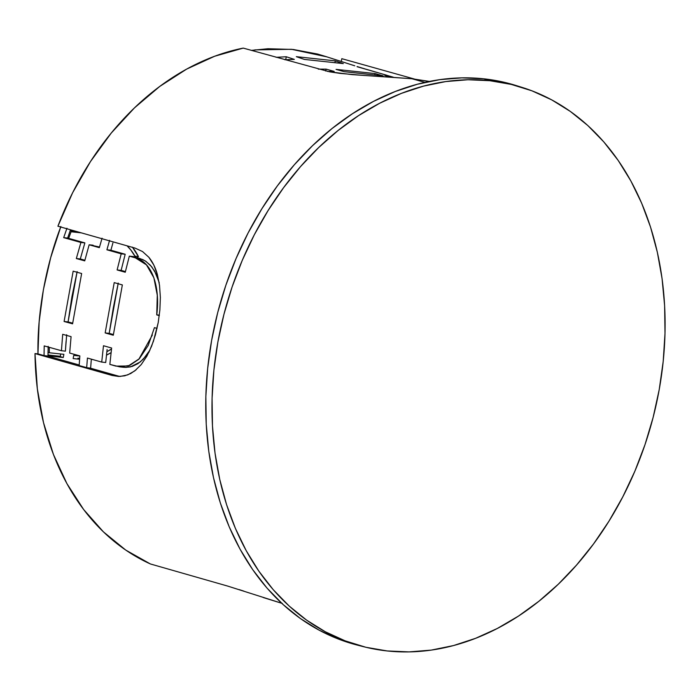 <?xml version="1.0" encoding="UTF-8"?>
<svg xmlns="http://www.w3.org/2000/svg" width="700" height="700" viewBox="0 0 700 700"><rect width="100%" height="100%" fill="white"/><g stroke="black" fill="none" stroke-linecap="round" stroke-linejoin="round"><path stroke-width="1.05" d="M516.276 85.584L505.173 82.513L483.77 78.811A290.894 220.745 105.8 0 0 214.734 324.966A290.894 220.745 105.8 0 0 357.499 645.146L363.641 646.712A290.719 220.623 -74.2 0 1 220.964 326.716A290.719 220.623 -74.2 0 1 489.843 80.71L483.77 78.811L461.877 77.866L439.705 79.669L417.463 84.219L395.36 91.455L373.616 101.325L352.441 113.724L332.036 128.529L312.594 145.609L294.306 164.798L277.358 185.894L261.896 208.714L248.071 233.03L236.031 258.606L225.881 285.197L217.718 312.55L211.619 340.401L207.655 368.48L205.852 396.515L206.229 424.235L208.784 451.377L213.5 477.68L220.316 502.898L229.18 526.767L240.004 549.071L252.674 569.599L267.076 588.149L283.08 604.529L300.51 618.608L319.217 630.227L339.019 639.284L357.595 645.173M522.077 87.395L516.023 85.505A290.894 220.745 105.8 0 0 483.77 78.811L489.843 80.71A290.719 220.623 -74.2 0 1 522.077 87.395A290.719 220.623 -74.2 0 1 654.798 410.699A290.719 220.623 -74.2 0 1 387.24 650.956A290.719 220.623 -74.2 0 1 363.641 646.712M387.24 650.956L409.115 651.901L431.279 650.099L453.512 645.558L475.597 638.312L497.332 628.451L518.499 616.061L538.886 601.265L558.32 584.194L576.59 565.023L593.539 543.935L608.991 521.133L622.799 496.825L634.839 471.266L644.98 444.692L653.144 417.349L659.234 389.515L663.197 361.454L665 333.436L664.624 305.734L662.069 278.6L657.352 252.315L650.545 227.124L641.681 203.263L630.866 180.968L618.205 160.457L603.811 141.916L587.816 125.536L570.395 111.475L551.696 99.864L531.913 90.808L511.227 84.402L489.843 80.71L467.968 79.756L445.804 81.567L423.57 86.109L401.485 93.345L379.759 103.206L358.592 115.596L338.196 130.401L318.771 147.464L300.493 166.635L283.553 187.731L268.1 210.534L254.284 234.832L242.252 260.391L232.102 286.974L223.947 314.309L217.857 342.142L213.885 370.204L212.082 398.221L212.468 425.933L215.023 453.058L219.73 479.343L226.546 504.543L235.401 528.404L246.216 550.69L258.886 571.209L273.28 589.741L289.266 606.121L306.696 620.183L325.386 631.803L345.17 640.859L365.855 647.264L387.24 650.956M77.919 358.181A64.934 49.271 105.8 0 0 79.669 358.321L77.919 358.181M111.081 352.616A64.934 49.271 -74.2 0 1 106.461 355.162L111.081 352.616M92.479 359.476A64.934 49.271 -74.2 0 1 91.306 359.616L92.479 359.476M127.059 245.822A61.688 46.812 -74.2 0 1 135.529 257.197L130.856 250.031L127.059 245.822M48.16 346.316L47.994 356.037L47.442 355.976L79.196 364.989L47.442 355.976L44.047 355.618L44.205 345.896L61.434 350.726L62.694 334.311L71.085 336.648L69.668 353.045L79.853 355.915L79.161 365.575L86.678 367.71L87.43 358.05L101.719 362.092L103.486 345.73L111.624 348.031L109.848 364.394L115.92 366.118L128.258 365.995L139.335 358.733L148.251 345.354L154.446 327.618L157.036 328.405L154.446 327.618M430.071 81.585L411.95 78.741L351.995 74.603L329.595 71.82L243.224 48.099L214.664 56.245L186.681 69.09L159.793 86.397L134.496 107.853L111.256 133.053L90.501 161.534L72.608 192.78L57.916 226.214L135.048 248.089L142.537 251.545L148.855 257.285L153.808 265.029L157.386 274.558L159.539 285.46L160.361 297.395L159.88 309.951L158.218 322.578L155.409 334.871L151.594 346.229L146.825 356.274L141.199 364.595L134.811 370.869L127.706 374.894L120.12 376.442L112.131 375.454L118.484 376.127L79.161 365.575L79.853 355.915L69.668 353.045L71.085 336.648L62.694 334.311L61.434 350.726L65.389 351.155L66.08 341.355M341.801 58.678L414.321 79.004L341.801 58.678L341.276 61.582L341.801 58.678M377.239 76.239L411.95 78.741L424.935 82.381L411.95 78.741L429.424 81.428M81.401 232.873L71.085 231.761A259.044 196.577 105.8 0 0 68.679 238.35A259.044 196.577 -74.2 0 1 71.085 231.761L81.401 232.873M49.306 347.331A259.044 196.577 105.8 0 0 49.315 352.756L63.866 354.322L63.289 357.499L47.994 355.863L63.289 357.499L63.866 354.322L49.315 352.756A259.044 196.577 -74.2 0 1 49.306 347.331M79.599 359.249L73.15 358.558L73.719 355.373L79.844 356.037L73.719 355.373L73.15 358.558L79.599 359.249M106.846 351.706L111.501 348.985A61.688 46.812 -74.2 0 1 106.846 351.706M132.379 247.118L138.434 256.585L137.165 257.661L138.434 256.585L134.934 256.104L138.434 256.585A64.934 49.271 -74.2 0 0 132.597 247.389M227.666 586.075L150.404 563.964A270.891 205.572 105.8 0 1 35 353.57L112.131 375.454L35 353.57L44.047 355.618L37.958 353.885C37.222 312.944 45.71 265.764 60.874 226.529L50.68 257.705L43.4 289.669L39.148 321.86L37.958 353.885L35 353.57L37.336 388.824L43.514 422.66L53.428 454.431L66.894 483.577L83.659 509.539L103.416 531.86L125.799 550.113L150.404 563.964L227.666 586.075L282.389 603.47M326.41 56.717L317.651 54.058L293.134 49.455L267.995 48.746L251.37 50.383M127.514 245.954L128.713 247.511A64.934 49.271 105.8 0 0 127.514 245.945M60.305 356.291L48.002 354.97L60.305 356.291M364.481 75.495L340.165 73.404L329.595 71.82L243.224 48.099A270.891 205.572 105.8 0 0 57.916 226.214L135.048 248.089L142.537 251.545L148.855 257.285C152.635 261.896 155.479 267.654 157.386 274.558L159.539 285.46M281.706 603.269L263.27 597.538M243.862 591.124L239.234 589.619M48.02 352.389L49.315 352.756L48.02 352.389M76.326 231.429L70.157 230.773L76.326 231.429M159.049 282.126L154.648 271.127L150.421 265.283L145.311 260.969L139.37 258.291L129.325 256.139L125.256 272.248L117.119 269.946L121.196 253.829L106.907 249.795L109.585 240.345L106.907 249.795L110.889 250.224L112.91 242.953M125.414 271.591L121.135 270.375L125.186 254.257L110.889 250.224L106.907 249.795L121.196 253.829L125.186 254.257L121.135 270.375L117.119 269.946L121.135 270.375M99.514 247.013L89.145 244.79L84.726 260.864L76.335 258.536L80.911 242.471L63.683 237.641L66.964 228.252L63.683 237.641L67.638 238.061L63.683 237.641L80.911 242.471L84.866 242.9L67.638 238.061L84.866 242.9L80.911 242.471L76.335 258.536L80.308 258.956L84.866 242.9L80.308 258.956L76.335 258.536L84.726 260.864L89.145 244.79L93.109 245.21M84.884 260.234L80.308 258.956M66.675 334.74L65.389 351.155L61.434 350.726L44.205 345.896L44.047 355.618L47.994 356.037L48.046 351.024M136.141 369.793L130.629 373.572L124.731 375.812L118.545 376.451L112.131 375.454L118.484 376.127L90.072 368.069L90.624 368.13L91.228 360.483M105.709 362.521L101.719 362.092L105.709 362.521L107.109 349.484M121.704 366.984L126.114 367.404L132.213 366.424L137.961 363.65L143.29 359.17L149.949 350.096L146.081 355.915L140.298 361.935L130.489 366.896L125.239 367.395L121.704 366.984M72.669 323.172L68.093 321.912L77.14 271.6L71.934 296.686L68.093 321.912L64.103 321.484L73.159 271.171L81.638 273.516L72.581 323.82L64.103 321.484L68.093 321.912M113.391 334.547L109.2 333.358L118.247 283.054L113.26 308.158L109.2 333.358L105.166 332.929L114.214 282.616L122.351 284.926L113.295 335.23L105.166 332.929L109.2 333.358M159.25 282.887L156.144 274.033L151.725 266.805L146.09 261.494L142.852 259.604L133.315 256.567L129.325 256.139L139.37 258.291L135.398 257.863C152.582 262.273 160.291 287.858 156.739 314.877L159.338 315.158L156.739 314.877L159.276 315.656L156.739 314.877L157.281 295.225L153.895 277.83L146.457 264.871L135.398 257.863L129.325 256.139L125.256 272.248L117.119 269.946L121.196 253.829L125.186 254.257L110.889 250.224M102.078 238.219L99.33 247.66L89.145 244.79L99.33 247.66L102.078 238.219M119.035 376.189L120.006 376.451M148.855 352.406L153.457 341.171L158.218 322.578L159.88 309.951L160.361 297.395M90.624 368.13L86.678 367.71L87.43 358.05L101.719 362.092L103.486 345.73L111.624 348.031L109.848 364.394L119.7 366.861L129.736 365.435L138.854 359.231L152.355 335.029M70.507 229.784L67.638 238.061M113.295 335.23L105.166 332.929L114.214 282.616L122.351 284.926L113.295 335.23M72.581 323.82L64.103 321.484L73.159 271.171L81.638 273.516L72.581 323.82M60.235 356.641L63.289 357.499L60.235 356.641L60.716 353.981L60.235 356.641M390.303 77L384.72 75.407L392.499 77.14L384.72 75.407M393.304 77.192L382.786 74.156L393.304 77.192M386.785 75.259L366.091 69.239M377.571 72.616L357.061 66.701M326.83 56.84L291.48 49.289L254.782 49.893M276.098 57.312L286.256 56.752L294.332 59.395L284.821 59.754L294.332 59.395L286.256 56.752L285.723 59.71L286.256 56.752L276.098 57.312M318.273 69.134L326.06 69.116L334.197 71.418L327.504 71.418L334.197 71.418L326.06 69.116L325.719 71.041L326.06 69.116L318.273 69.134M304.377 59.421L296.319 56.674L335.256 60.856L343.315 63.595L304.377 59.421L296.319 56.674L335.256 60.856L343.315 63.595L304.377 59.421M344.199 71.68L336.061 69.379L374.999 73.561L383.136 75.862L344.199 71.68L336.061 69.379L374.999 73.561L383.136 75.862L344.199 71.68M365.207 68.976L357.096 66.544M374.824 74.541L374.999 73.561L374.824 74.541M335.02 62.151L335.256 60.856L335.02 62.151M119.7 366.861L123.672 367.29M354.795 65.817L326.139 56.63"/></g></svg>
